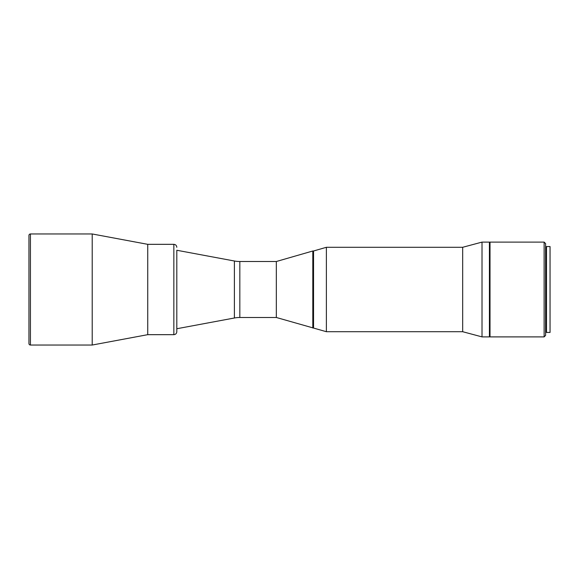 <?xml version="1.0" encoding="UTF-8"?>
<svg xmlns="http://www.w3.org/2000/svg" width="579" height="579" viewBox="0 0 579 579"><rect width="100%" height="100%" fill="white"/><g stroke="black" fill="none" stroke-linecap="round" stroke-linejoin="round"><path stroke-width="0.87" d="M239.829 261.513L239.829 317.487L276.328 317.487L276.328 261.513L239.829 261.513A29.616 29.616 0 0 1 234.394 261.006L176.805 250.258L176.805 331.709L176.805 250.258M239.829 317.487A29.616 29.616 0 0 0 234.394 317.994L176.805 328.742M147.739 244.331L147.739 334.669L92.213 345.033L92.213 233.967L147.739 244.331L147.739 334.669L173.845 334.669L173.845 244.331L147.739 244.331M92.213 233.967L30.434 233.967A1.484 1.484 0 0 0 28.95 235.443L28.95 343.557A1.484 1.484 0 0 0 30.434 345.033L92.213 345.033M312.805 328.003L312.805 250.996L276.328 261.513L276.328 317.487L326.382 331.709L462.672 331.709L482.017 336.891L489.421 336.891L489.421 242.109L482.017 242.109L482.017 336.891M312.805 250.996L313.543 250.996L313.543 328.003L313.543 250.996L326.382 247.291L326.382 331.709M326.382 247.291L462.672 247.291L462.672 331.709M545.606 243.593L545.606 335.407L544.13 336.891L544.13 242.109L545.606 243.593M544.13 242.109L490.015 242.109L490.015 336.891L544.13 336.891M546.496 246.553L546.496 332.447L550.05 332.447L550.05 246.553L546.496 246.553M234.394 261.006L234.394 317.994M30.434 233.967L30.434 345.033M462.672 247.291L482.017 242.109M173.845 334.669C175.647 334.496 176.631 333.504 176.805 331.709M173.845 244.331C175.647 244.504 176.631 245.496 176.805 247.291M545.606 247.66L546.496 247.66M545.606 331.34L546.496 331.34M489.421 322.821L490.015 322.821M489.421 256.179L490.015 256.179"/></g></svg>
